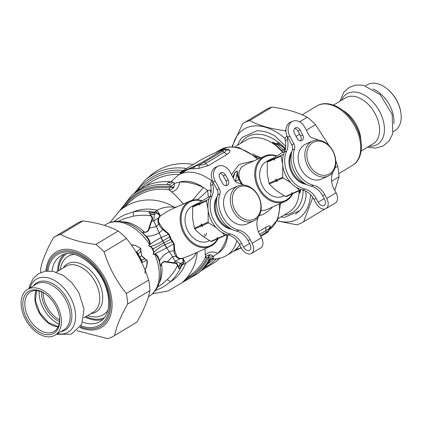 <?xml version="1.0" encoding="UTF-8"?>
<svg xmlns="http://www.w3.org/2000/svg" width="422" height="422" viewBox="0 0 422 422"><rect width="100%" height="100%" fill="white"/><g stroke="black" fill="none" stroke-linecap="round" stroke-linejoin="round"><path stroke-width="0.63" d="M287.145 136.153L286.802 136.306A4.262 3.255 66.1 0 0 285.235 140.579A17.049 13.019 66.1 0 1 284.465 152.004A24.866 18.985 66.1 0 0 302.711 190.027L304.89 189.061A24.866 18.985 66.1 0 1 286.643 151.039A17.049 13.019 66.1 0 0 287.419 139.608A4.262 3.255 66.1 0 1 287.524 136.955M324.149 198.625L318.183 202.217A5.402 3.471 -121 0 0 324.154 205.424A5.402 3.471 -121 0 0 324.555 199.384L322.556 195.644A17.049 13.019 66.1 0 0 311.267 186.229A24.866 18.985 66.1 0 1 292.309 149.995A5.681 4.341 66.1 0 0 291.739 144.846L287.625 137.139A11.368 8.677 66.1 0 1 290.468 122.264L292.652 121.293A11.368 8.677 66.1 0 1 304.721 127.191L308.835 134.898A5.681 4.341 66.1 0 0 312.702 138.057A24.866 18.985 66.1 0 1 318.278 140.109M292.652 121.293A11.368 8.677 66.1 0 0 289.803 136.174L293.918 143.881A5.681 4.341 66.1 0 1 294.487 149.024A24.866 18.985 66.1 0 0 313.446 185.258A17.049 13.019 66.1 0 1 324.74 194.674L326.733 198.419A9.094 5.845 -121 0 1 326.058 208.589A9.094 5.845 -121 0 1 315.999 203.182L314.005 199.442A17.049 13.019 66.1 0 0 302.711 190.027M300.058 129.997L302.732 135.003A4.262 3.255 66.1 0 1 301.667 140.584A4.262 3.255 66.1 0 1 297.135 138.369L294.466 133.368A4.262 3.255 66.1 0 1 295.532 127.787A4.262 3.255 66.1 0 1 300.058 129.997L297.879 130.968L300.554 135.968L302.732 135.003M300.453 140.795A4.262 3.255 66.1 0 0 300.554 135.968M297.879 130.968A4.262 3.255 66.1 0 0 294.561 128.541M326.058 208.589L335.384 202.977A9.094 5.845 -121 0 0 336.06 192.801L326.733 198.419M336.06 192.801L334.06 189.061A17.049 13.019 -113.9 0 1 332.251 173.938A24.866 18.985 66.1 0 0 332.657 172.492M318.183 202.217L316.183 198.472A17.049 13.019 66.1 0 0 304.89 189.061M304.737 183.464A19.75 15.081 -113.9 0 1 289.919 163.567A19.75 15.081 -113.9 0 1 291.417 153.466M306.314 184.372A19.75 15.081 -113.9 0 1 289.081 163.942A19.75 15.081 -113.9 0 1 291.802 151.688M290.668 182.599L283.109 177.92A22.735 17.36 -113.9 0 1 282.719 177.193L282.777 165.762M282.571 163.873L280.978 156.056A22.735 17.36 -113.9 0 1 281.252 155.407L283.674 154.019M301.329 189.657L299.958 190.438A22.735 17.36 -113.9 0 1 299.293 190.359L296.524 187.473M299.958 190.438L293.538 193.292A22.735 17.36 66.1 0 1 292.868 193.207L291.634 192.664L292.198 193.508L285.594 196.441A22.735 17.36 66.1 0 0 286.258 196.52L292.868 193.587A22.735 17.36 -113.9 0 1 292.198 193.508M293.422 193.276L292.868 193.587M284.628 151.63L282.002 152.796L267.559 161.494L281.252 155.407M280.978 156.056L274.558 158.909A22.735 17.36 -113.9 0 1 274.833 158.261M274.163 158.561A22.735 17.36 -113.9 0 0 273.883 159.21L274.316 160.239L274.558 158.909M273.883 159.21L267.279 162.143A22.735 17.36 -113.9 0 1 267.559 161.494M267.279 162.143L267.221 173.584L269.02 183.275A22.735 17.36 66.1 0 0 269.41 184.003C273.503 188.729 278.895 192.875 285.594 196.441M272.369 158.45L266.878 161.215A19.306 14.738 66.1 0 0 259.736 177.166A19.306 14.738 66.1 0 0 282.54 196.473L284.375 195.761M282.719 177.193L276.294 180.041L275.861 179.012L275.624 180.342L269.02 183.275M283.109 177.92L276.684 180.774A22.735 17.36 -113.9 0 1 276.294 180.041M275.624 180.342A22.735 17.36 -113.9 0 0 276.014 181.07L277.254 181.613L276.684 180.774M276.014 181.07L269.41 184.003M299.293 190.359L292.868 193.207M306.947 156.868A17.761 13.562 -113.9 0 1 326.786 144.076A17.761 13.562 -113.9 0 1 329.798 173.674A17.761 13.562 -113.9 0 1 306.947 156.868M304.969 157.132A19.18 14.643 -113.9 0 1 312.554 141.048A19.18 14.643 -113.9 0 1 333.723 152.632A19.18 14.643 -113.9 0 1 328.126 176.111A19.18 14.643 -113.9 0 1 304.969 157.132M328.126 176.111L321.416 179.092A19.18 14.643 -113.9 0 1 298.259 160.112A19.18 14.643 -113.9 0 1 305.844 144.029L312.554 141.048M230.148 228.365A19.75 15.081 -113.9 0 1 215.331 208.473A19.75 15.081 -113.9 0 1 216.824 198.372M231.725 229.278A19.75 15.081 -113.9 0 1 214.492 208.848A19.75 15.081 -113.9 0 1 217.209 196.589M216.08 227.505L208.515 222.827A22.735 17.36 -113.9 0 1 208.125 222.093L208.183 210.668M207.977 208.774L206.384 200.962A22.735 17.36 -113.9 0 1 206.659 200.313L209.085 198.926M226.735 234.558L225.364 235.344A22.735 17.36 -113.9 0 1 224.699 235.26L221.93 232.374M225.364 235.344L218.944 238.193A22.735 17.36 66.1 0 1 218.279 238.113L217.04 237.57L217.604 238.409L211 241.342A22.735 17.36 66.1 0 0 211.67 241.426L218.274 238.493A22.735 17.36 -113.9 0 1 217.604 238.409M218.833 238.182L218.274 238.493M210.035 196.536L207.408 197.702L192.965 206.395L206.659 200.313M206.384 200.962L199.965 203.815A22.735 17.36 -113.9 0 1 200.239 203.167M199.569 203.462A22.735 17.36 -113.9 0 0 199.295 204.111L199.727 205.139L199.965 203.815M199.295 204.111L192.685 207.044A22.735 17.36 -113.9 0 1 192.965 206.395M192.685 207.044L192.627 218.49L194.426 228.175A22.735 17.36 66.1 0 0 194.816 228.909C198.91 233.63 204.301 237.776 211 241.342M197.776 203.357L192.284 206.115A19.306 14.738 66.1 0 0 185.142 222.072A19.306 14.738 66.1 0 0 207.946 241.379L209.781 240.667M208.125 222.093L201.705 224.947L201.273 223.918L201.03 225.242L194.426 228.175M208.515 222.827L202.091 225.675A22.735 17.36 -113.9 0 1 201.705 224.947M201.03 225.242A22.735 17.36 -113.9 0 0 201.421 225.976L202.66 226.519L202.091 225.675M201.421 225.976L194.816 228.909M224.699 235.26L218.279 238.113M232.353 201.769A17.761 13.562 -113.9 0 1 252.192 188.982A17.761 13.562 -113.9 0 1 255.204 218.58A17.761 13.562 -113.9 0 1 232.353 201.769M230.375 202.038A19.18 14.643 -113.9 0 1 237.961 185.954A19.18 14.643 -113.9 0 1 259.129 197.538A19.18 14.643 -113.9 0 1 253.532 221.012A19.18 14.643 -113.9 0 1 230.375 202.038M253.532 221.012L246.823 223.992A19.18 14.643 -113.9 0 1 223.665 205.018A19.18 14.643 -113.9 0 1 231.251 188.929L237.961 185.954M237.655 145.152A47.032 30.236 59 0 1 242.418 137.25L256.94 130.799A47.032 30.236 59 0 1 274.912 135.937L285.784 146.45M305.47 190.987L306.272 194.663A47.032 30.236 59 0 1 299.62 210.736L295.611 214.081M299.62 210.736L285.098 217.182A47.032 30.236 59 0 1 280.888 216.977M234.801 146.872L245.847 140.22A41.915 26.945 59 0 1 276.041 145.659A2.274 1.008 -48.8 0 0 276.357 145.474L272.591 142.114L277.618 144.809A2.274 0.844 123.2 0 0 277.797 144.609L277.449 144.24C275.904 141.133 279.754 144.071 280.451 145.516C282.629 145.991 284.159 147.304 285.035 149.462L285.246 149.81M284.781 151.24L277.618 144.809L278.325 145.163L277.803 144.609M278.325 145.163L277.449 144.234L272.459 142.193L282.872 152.411M278.093 144.656C276.779 143.57 276.674 143.005 277.771 142.963L280.013 145.379C282.197 146.107 283.827 147.505 284.903 149.573L285.198 149.984M276.357 145.474L281.622 150.543A2.274 0.712 -41.6 0 1 281.358 150.686M300.417 190.174L299.852 193.26L299.662 190.57M300.686 190.021L299.826 193.302L299.446 190.665M260.886 157.775L254.688 155.201M285.035 149.462L283.262 149.736L281.622 150.543L283.125 152.3M193.139 164.522A53.995 52.08 -131 0 0 149.784 176.064L144.883 180.331A53.995 52.08 49 0 1 186.529 168.499M254.888 155.354A2.274 0.812 118.8 0 0 255.004 155.264A41.915 26.945 59 0 0 252.651 153.756M260.543 157.928L255.753 156.019M292.182 193.893A24.154 18.441 -113.9 0 1 268.297 198.351A24.154 18.441 -113.9 0 1 256.133 169.338A24.154 18.441 -113.9 0 1 276.326 156.082M200.73 159.959A1.419 0.913 -121 0 1 200.788 159.917A1.419 0.913 -121 0 1 200.851 159.885L182.948 170.662A1.419 0.913 -121 0 0 182.884 170.694A1.419 0.913 -121 0 0 182.821 170.741M222.114 149.752A1.419 1.087 -113.9 0 0 222.014 149.789A1.419 1.087 -113.9 0 0 221.925 149.836C224.124 148.892 223.976 149.188 221.481 150.723A1.419 0.913 59 0 1 222.71 151.197L224.91 149.346L225.432 149.668M195.254 165.888L203.578 161.499A1.419 0.913 59 0 1 204.807 161.974L199.179 164.918C201.906 165.255 204.032 164.791 205.546 163.52A5.681 3.656 -121 0 0 208.563 165.524L198.667 168.462A5.686 1.619 82.7 0 0 199.179 164.918L194.843 166.432A1.419 1.087 66.1 0 1 195.254 165.888L182.51 171.548A1.419 1.087 66.1 0 0 182.093 172.092L194.843 166.432A5.681 5.043 95 0 1 192.448 168.8L198.667 168.462M235.629 181.624L235.492 180.932L234.679 180.516M241.252 183.892L238.989 179.598L235.239 181.223M242.497 184.419L239.517 179.076A2.843 1.989 160.1 0 1 238.989 179.598L238.641 178.854C237.275 176.528 236.863 174.18 237.412 171.801L235.492 180.932M238.641 178.854A2.843 2.015 162.9 0 0 239.216 178.321C237.792 176.259 237.259 174.059 237.623 171.722L236.784 171.285L234.869 172.888L233.255 177.957M239.517 179.07L238.852 175.125L239.079 172.07L240.725 168.267L242.064 166.795L245.567 164.58L264.694 156.082A24.866 18.985 -113.9 0 1 276.705 155.855M292.704 193.661A24.866 18.985 -113.9 0 1 284.876 201.537A24.866 18.985 -113.9 0 1 257.436 186.513A24.866 18.985 -113.9 0 1 264.694 156.082M259.667 234.337L266.024 230.507L266.05 232.369A1.419 0.913 59 0 1 265.77 233.508A1.419 0.913 59 0 1 265.702 233.54L260.812 236.484L265.77 233.508C267.886 232.306 268.788 231.425 268.466 230.86L260.421 235.756M180.189 173.442L180.189 173.558A5.686 5.417 1.2 0 0 180.189 173.352L182.093 172.092A5.681 3.102 50.6 0 1 181.914 172.904M221.925 149.836L209.175 155.496A1.419 1.087 -113.9 0 1 209.265 155.449A1.419 1.087 -113.9 0 1 209.359 155.412M229.452 149.931C230.523 151.123 229.79 152.564 227.263 154.267A5.681 3.656 -121 0 1 224.246 152.263L222.71 151.197L204.807 161.974L205.546 163.52L224.246 152.263C226.123 151.493 226.366 150.538 224.968 149.393A5.686 5.191 -49.5 0 0 229.452 149.931L228.138 149.298L225.037 149.42M237.623 171.722L237.401 171.253L236.753 171.248L234.685 172.762L232.833 177.166M284.876 201.537L265.755 210.024L260.891 210.842M159.215 283.009A38.365 24.666 59 0 0 161.552 263.998A2.843 0.264 9.2 0 0 161.341 263.993C162.644 261.872 164.084 261.076 165.661 261.608L167.328 261.798A2.843 2.205 98.3 0 0 167.212 262.199L165.556 262.02C163.989 261.534 162.66 262.194 161.552 263.998L161.352 264.557C161.056 265.681 160.745 265.987 160.413 265.48L159.632 263.048A40.027 25.731 59 0 1 160.186 266.113L160.207 266.245C161.436 274.527 160.397 281.78 157.079 288.015C155.154 291.475 152.558 294.203 149.293 296.197A41.915 26.945 -121 0 0 154.774 254.208C153.313 255.094 152.859 254.54 153.408 252.541A2.843 1.092 -168.3 0 0 153.655 252.657C152.943 254.582 153.286 255.004 154.679 253.933L166.743 247.936A7.105 0.517 -117.5 0 1 164.933 244.681L172.361 241.579A2.843 0.543 132.6 0 0 172.63 241.152L174.233 244.053A2.843 2.02 -176.7 0 0 173.727 243.858L170.63 239.427L168.658 234.368L162.829 229.568A2.843 2.047 137.6 0 0 163.166 228.961L159.284 223.349A2.843 2.147 168.9 0 1 158.683 223.845C157.849 222.141 157.728 220.247 158.313 218.169L159.785 216.111L159.268 214.993A2.843 2.152 124.4 0 0 159.748 214.503L157.037 210.225C163.124 207.176 169.006 206.263 174.687 207.497A2.843 2.706 65.8 0 0 175.019 207.687A2.843 2.711 65 0 1 174.697 207.492A47.602 45.914 49 0 0 119.479 210.921L131.859 200.144A47.602 45.914 49 0 1 168.874 189.763A4.262 0.733 99.1 0 0 169.623 188.027L171.353 187.062A4.262 0.712 -79.2 0 1 171.369 187.004L170.984 186.382L168.362 184.757C166.991 183.929 167.101 183.169 168.689 182.483L171.005 181.776C157.026 180.627 144.757 184.498 134.196 193.403A51.152 49.337 49 0 1 170.541 181.808A5.001 4.357 -106.7 0 0 170.931 181.85M258.438 231.752L266.155 227.105A5.681 3.656 59 0 0 266.024 230.507C267.617 229.199 268.429 229.315 268.461 230.855L268.466 230.86M233.176 251.507L238.826 248.806A1.419 1.087 66.1 0 0 239.385 248.753A1.419 1.087 66.1 0 0 239.48 248.706L241.284 247.856M241.067 247.445L238.826 248.806A5.681 5.18 41.8 0 0 235.597 249.602L233.904 251.064L226.693 255.405C222.41 257.932 217.71 259.129 212.588 258.992L210.045 259.82L210.409 259.419M168.689 182.483A4.653 4.072 -107.7 0 0 170.266 182.346M212.192 181.217A46.889 30.147 59 0 0 178.327 175.061L187.732 169.533L189.826 168.821L192.448 168.8M254.334 160.687L239.021 164.475L231.509 174.682M204.301 234.548L204.754 234.073M206.601 233.181L206.242 234.595L204.375 236.473M210.33 259.604L210.045 259.941C208.827 261.313 208.368 261.418 208.668 260.253L208.948 257.446L208.679 256.861A4.262 2.669 105.7 0 1 210.457 254.825L209.001 254.883C206.885 255.568 205.625 256.518 205.208 257.736A4.262 1.039 -154.2 0 1 206.912 257.784L208.632 256.85L209.001 254.877M266.155 227.105C268.819 225.659 270.238 225.512 270.423 226.661A5.686 5.417 -178.8 0 0 268.466 230.649A5.686 5.417 -178.8 0 0 268.461 230.76M268.687 229.383L270.159 227.616L270.423 226.661M239.854 245.177A5.686 1.846 43.2 0 0 239.638 245.193L235.597 249.602M272.464 207.049L270.275 209.375L265.675 213.026L261.856 214.93L259.203 215.653M119.6 210.815L130.936 196.241A51.152 49.337 49 0 1 168.362 184.757C170.266 184.672 171.627 183.712 172.445 181.882C171.047 181.703 170.863 181.502 171.886 181.281M170.984 186.382L174.492 183.327L172.445 181.882M211.222 190.011L210.219 190.137L211.074 192.611M210.219 190.137L207.608 190.47L208.405 197.259M217.588 238.794A24.154 18.441 -113.9 0 1 193.709 243.251A24.154 18.441 -113.9 0 1 181.539 214.244A24.154 18.441 -113.9 0 1 201.732 200.983M210.815 259.345A51.152 49.337 49 0 1 201.368 270.56L198.108 273.398A51.152 49.337 49 0 0 208.668 260.253C209.771 258.654 211.311 258.032 213.289 258.375L213.469 256.296L217.72 253.427C222.151 249.033 225.327 243.019 227.252 235.381L227.389 234.748M208.948 257.446L213.469 256.296L210.457 254.825M212.936 258.158C212.35 259.198 212.466 259.272 213.289 258.375M180.579 266.862A2.843 0.702 -157.2 0 1 181.017 267.036L181.544 265.849A2.843 0.702 -149.9 0 0 181.054 265.586L180.358 267.379C180.252 268.16 179.719 268.545 178.754 268.545L179.065 266.577A2.843 0.823 21.3 0 0 178.68 266.488L178.553 266.372A2.843 0.659 29.5 0 1 179.065 266.577L180.595 263.534L182.884 262.315M174.233 244.053L174.766 250.679A2.843 2.268 168.4 0 0 174.059 250.599L169.264 251.686L166.743 247.941L173.727 243.858L174.149 251.712L174.697 254.091L176 256.265L172.566 256.592L175.183 261.192L180.015 258.807L182.425 258.517L182.948 259.335L183.074 262.231C183.348 263.312 183.201 263.856 182.642 263.856L181.914 264.399L180.452 263.455L183.391 262.136C183.57 263.465 183.438 264.172 182.995 264.251L181.544 265.849A49.501 47.507 53.8 0 1 181.017 267.036L180.758 267.58C178.316 272.696 174.935 277.407 170.62 281.722L167.233 279.628L161.753 284.28L157.585 287.055M159.268 214.993L156.789 212.999C156.019 212.124 155.475 211.923 155.159 212.387L154.294 212.672L154.31 214.492L150.881 213.785A2.843 0.601 -76.1 0 1 150.749 214.176L150.781 214.36A2.843 0.475 -84.5 0 0 150.881 213.785L149.029 212.878C149.567 212.071 150.195 211.855 150.907 212.224A2.843 0.517 97.4 0 0 150.96 211.781C150.227 211.396 149.562 211.781 148.971 212.941L150.749 214.176C149.979 214.909 149.979 215.457 150.749 215.821A2.843 1.113 110.2 0 0 151.044 215.5C150.121 215.262 150.037 214.882 150.781 214.36L154.31 214.492L153.713 220.98L158.313 218.169A2.843 1.989 -153.9 0 0 158.952 217.931L160.239 216.006L159.748 214.503L157.042 212.793C156.013 211.849 155.338 211.543 155.022 211.87L152.859 212.129L150.96 211.781C145.284 210.826 139.402 210.858 133.32 211.865L133.347 216.169L124.237 218.654L118.155 221.328M154.199 212.076A2.843 0.564 80.2 0 1 154.294 212.672L152.811 212.693A2.843 0.517 95 0 0 152.859 212.129A49.495 47.385 -133.8 0 0 151.567 211.881A2.843 0.485 102.2 0 1 151.472 212.345L150.907 212.224M152.811 212.693L151.472 212.345M154.536 214.27L157.042 212.793M155.159 212.387A2.843 0.575 74.3 0 0 155.022 211.87A73.069 71.613 45.4 0 1 157.037 210.225A39.816 38.407 49 0 0 133.32 211.865L124.669 214.819L120.233 217.093L113.94 221.571M159.653 216.27A2.843 1.477 -139.2 0 0 160.117 216.196L160.239 216.006A2.843 1.709 -143.6 0 1 159.785 216.111M218.111 238.562A24.866 18.985 -113.9 0 1 210.283 246.437A24.866 18.985 -113.9 0 1 182.842 231.42A24.866 18.985 -113.9 0 1 190.1 200.988A24.866 18.985 -113.9 0 1 202.112 200.761M171.369 187.004A4.262 2.379 -165.8 0 0 174.117 186.809L174.492 183.327L179.656 182.14C186.851 181.66 194.764 183.454 203.393 187.521L207.608 190.47L202.903 195.112L197.338 199.759M192.564 200.149L203.393 187.521A40.57 26.08 59 0 0 179.656 182.14A8.704 6.008 -66 0 1 171.401 191.762L168.874 189.763C170.098 190.09 171.575 189.52 173.3 188.048L171.353 187.062A49.901 48.134 49 0 0 121.763 208.932M174.117 186.809L173.3 188.048M182.23 258.554A2.843 1.572 78.8 0 1 182.584 258.275L183.612 259.198L183.391 262.136M180.595 258.464A2.843 2.121 91.5 0 0 180.009 258.807C178.131 258.459 176.792 257.61 175.995 256.265A2.843 2.347 132 0 1 176.755 256.075C177.52 257.441 178.796 258.238 180.595 258.464L182.795 258.253A2.843 1.815 82.3 0 0 182.425 258.517M182.948 259.335A2.843 2.337 -176.1 0 1 183.612 259.198L185.506 263.55A73.075 71.582 43.4 0 1 182.995 264.251A2.843 0.644 -129 0 0 182.642 263.856M182.351 264.805A2.843 0.67 -134.9 0 0 181.914 264.399L181.054 265.58M180.595 263.539L178.553 266.372C177.72 266.736 177.472 266.488 177.81 265.628A2.843 1.34 -164.1 0 0 177.404 265.739C177.24 266.519 177.667 266.767 178.68 266.488L178.664 268.55C179.951 268.708 180.653 268.387 180.758 267.58A2.843 0.712 -152.3 0 0 180.358 267.379M168.795 233.862A2.843 1.799 123.7 0 1 168.658 234.368L161.146 237.459A7.105 0.522 -118.2 0 0 162.913 240.888L169.829 236.837A2.843 0.86 171.8 0 1 170.356 236.895L168.795 233.862L163.172 228.961M159.284 223.349C158.408 221.645 158.297 219.841 158.952 217.931M162.913 240.888L163.841 242.829L171.089 239.216L170.356 236.895M171.089 239.216L172.63 241.152M174.766 250.679L176.755 256.075M210.283 246.437L189.045 255.869L182.726 258.227M160.239 216.106L168.452 210.705L190.1 200.988M175.51 207.471A2.843 2.717 62.4 0 1 175.167 207.276L174.75 207.803M176.623 206.975L175.167 207.276M171.401 191.762C174.861 194.589 178.907 198.73 183.538 204.174M197.227 252.235A47.602 45.914 49 0 1 181.982 282.724L194.363 271.947A47.602 45.914 49 0 0 205.208 257.736L205.366 255.373A8.704 6.567 -165.5 0 1 217.72 253.427A40.57 26.08 59 0 0 227.643 234.817M205.366 255.373L204.923 248.822M154.679 253.933A2.843 1.846 62.6 0 0 154.774 254.208L155.312 254.308A2.843 1.968 105.6 0 1 155.354 253.764C157.67 255.437 159.041 257.911 159.469 261.186C161.357 257.119 164.622 253.949 169.264 251.686L172.566 256.592L167.328 261.798L173.964 262.8C176.106 262.421 177.388 263.365 177.81 265.628M160.851 237.628C156.346 240.092 152.822 242.307 150.285 244.275A2.843 1.778 -166.1 0 1 149.821 244.027L149.631 244.575C148.164 245.456 148.386 246.163 150.295 246.706L151.166 247.065A2.843 1.145 118.9 0 1 151.234 246.823L153.012 248.938L163.731 242.887L162.728 240.999A7.105 0.264 -119.6 0 1 160.851 237.628L161.146 237.459L159.221 232.881L162.829 229.568L160.239 226.904L158.688 223.845L156.567 226.619L153.713 220.98L151.688 221.081C153.054 219.25 152.843 217.388 151.044 215.5M148.919 227.949C148.676 230.444 147.241 231.894 144.619 232.285L144.524 232.501C147.595 232.074 149.193 230.597 149.319 228.07A2.843 2.057 -161.3 0 1 148.919 227.949L151.213 221.012C152.405 219.092 152.252 217.362 150.749 215.821C145.173 214.94 139.376 215.056 133.347 216.169M151.213 221.012A2.843 2.194 -167.7 0 0 151.688 221.081L149.325 228.07L156.567 226.619L159.221 232.881C154.726 235.413 150.337 236.478 146.059 236.077L145.052 235.075C143.791 233.967 141.27 230.95 144.524 232.501M167.212 262.199L173.753 263.233C175.863 263.027 177.076 263.861 177.404 265.739C174.977 270.755 171.585 275.387 167.233 279.628M155.523 290.452L161.114 288.094L164.638 286.111L170.62 281.722A39.816 38.407 49 0 0 185.506 263.55L192.601 258.127L194.695 255.758L196.562 252.535M163.841 242.829L164.933 244.681M161.341 263.993L161.22 264.568C161.04 265.66 160.782 265.923 160.45 265.364L159.701 262.516A2.843 1.54 167.6 0 0 159.632 263.048L159.374 261.957A2.843 1.567 166 0 1 159.484 261.302L159.701 262.516M122.354 221.777A38.365 24.666 59 0 1 144.619 232.285C141.185 231.108 143.638 233.883 144.614 234.927A2.843 1.25 137.3 0 0 145.052 235.075M163.736 242.882L164.854 244.718A7.105 0.406 -117.1 0 0 166.616 247.999M149.821 244.027C149.261 240.999 147.816 238.293 145.49 235.909L146.059 236.077C148.639 238.425 150.047 241.162 150.285 244.275L149.81 244.813C148.222 245.525 148.396 246.063 150.327 246.427C154.172 245.52 158.303 243.71 162.723 240.999L162.834 240.936A7.105 0.417 -118.7 0 1 161.025 237.528M166.437 248.083L164.744 244.771C160.049 246.981 156.351 249.608 153.655 252.657L153.803 251.633L153.012 248.938L152.701 249.122L151.166 247.065A41.915 26.945 -121 0 1 153.571 251.57A2.843 0.87 -176.6 0 0 153.803 251.633M155.312 254.308C157.401 256.249 158.746 258.765 159.347 261.856A2.843 1.572 165.8 0 1 159.469 261.186L159.484 261.302M145.49 235.909L145.416 235.824A2.843 1.277 138.8 0 0 145.97 235.993M137.635 228.75A40.254 25.879 -121 0 1 145.416 235.824L144.614 234.927A40.027 25.731 59 0 0 137.741 228.824L137.635 228.75C130.894 223.781 123.989 221.307 116.931 221.323C112.969 221.402 109.345 222.42 106.059 224.372A41.915 26.945 -121 0 1 149.631 244.575A2.843 1.83 -124.7 0 0 149.81 244.813M150.295 246.706A2.843 1.329 109.9 0 1 150.327 246.427L151.234 246.823M153.408 252.541L153.571 251.57L152.701 249.122M159.347 261.856L159.374 261.957A40.254 25.879 -121 0 1 160.207 266.245M145.084 273.324C144.524 268.809 148.238 265.153 147.104 260.195L142.293 262.352A8.524 7.206 -127.6 0 0 141.365 260.026L144.952 259.024L147.141 260.21L144.989 258.765A1.989 1.097 -64.1 0 0 144.952 259.024L141.623 255.795L140.705 251.069L138.131 253.97A8.524 7.243 -119.8 0 0 136.696 251.871L135.958 252.214M131.173 244.739L135.415 245.372L140.848 248.426L136.696 251.871M131.284 244.897L135.436 245.446L140.843 248.463L140.705 251.069A1.989 0.923 5.5 0 0 140.932 251.169L141.623 255.795M140.848 248.426L140.932 251.169M144.989 258.765L141.781 255.7M145.11 270.238L146.714 266.593L147.141 260.21M141.618 255.795L139.745 256.998L141.365 260.026L140.774 260.363A8.524 8.213 -139.1 0 1 141.475 262.041M141.829 262.843L142.293 262.352M139.745 256.998L138.131 253.97L137.614 254.44A8.524 8.255 -123.2 0 0 136.348 252.62M137.266 254.856L137.614 254.44L139.197 257.399L140.774 260.363L140.489 260.896M212.551 181.059L212.208 181.212A4.262 3.255 66.1 0 0 210.641 185.485A17.049 13.019 66.1 0 1 209.871 196.91A24.866 18.985 66.1 0 0 228.117 234.933L230.296 233.962A24.866 18.985 66.1 0 1 212.05 195.94A17.049 13.019 66.1 0 0 212.825 184.514A4.262 3.255 66.1 0 1 212.931 181.861M249.555 243.526L243.589 247.118A5.402 3.471 -121 0 0 249.56 250.33A5.402 3.471 -121 0 0 249.961 244.291L247.962 240.545A17.049 13.019 66.1 0 0 236.673 231.135A24.866 18.985 66.1 0 1 217.715 194.895A5.681 4.341 66.1 0 0 217.145 189.752L213.031 182.046A11.368 8.677 66.1 0 1 215.874 167.165L218.058 166.199A11.368 8.677 66.1 0 1 230.127 172.097L234.242 179.804A5.681 4.341 66.1 0 0 238.108 182.963A24.866 18.985 66.1 0 1 243.684 185.015M218.058 166.199A11.368 8.677 66.1 0 0 215.209 181.075L219.324 188.782A5.681 4.341 66.1 0 1 219.894 193.93A24.866 18.985 66.1 0 0 238.852 230.164A17.049 13.019 66.1 0 1 250.146 239.58L252.14 243.32A9.094 5.845 -121 0 1 251.465 253.495A9.094 5.845 -121 0 1 241.41 248.089L239.411 244.349A17.049 13.019 66.1 0 0 228.117 234.933M225.469 174.903L228.138 179.909A4.262 3.255 66.1 0 1 227.073 185.485A4.262 3.255 66.1 0 1 222.547 183.275L219.873 178.269A4.262 3.255 66.1 0 1 220.938 172.693A4.262 3.255 66.1 0 1 225.469 174.903L223.285 175.868L225.96 180.874L228.138 179.909M225.86 185.701A4.262 3.255 66.1 0 0 225.96 180.874M223.285 175.868A4.262 3.255 66.1 0 0 219.968 173.447M251.465 253.495L260.791 247.883A9.094 5.845 -121 0 0 261.466 237.707L252.14 243.32M261.466 237.707L259.467 233.967A17.049 13.019 -113.9 0 1 257.657 218.844A24.866 18.985 66.1 0 0 258.069 217.399M243.589 247.118L241.59 243.378A17.049 13.019 66.1 0 0 230.296 233.962M329.418 146.038L315.487 124.648A57.745 37.125 -121 0 0 307.216 117.216C298.032 112.31 286.285 108.95 271.963 107.141A57.745 37.125 -121 0 0 268.345 108.417A57.745 37.125 -121 0 0 265.712 109.789L243.394 123.224A57.745 37.125 59 0 1 246.026 121.852A57.745 37.125 59 0 1 249.645 120.576C258.823 125.482 270.576 128.837 284.897 130.651A57.745 37.125 59 0 1 285.947 131.474M334.794 190.438L339.019 176.771A57.745 37.125 -121 0 0 337.695 166.247L335.764 160.624M285.151 138.643A52.328 33.644 -121 0 0 246.522 127.855A52.328 33.644 -121 0 0 232.569 146.745M277.101 220.727A52.328 33.644 -121 0 0 310.534 194.658M231.947 146.745L242.692 123.662A57.745 37.125 59 0 1 243.394 123.224M312.786 197.427L303.655 221.729A57.745 37.125 59 0 1 302.954 222.167A57.745 37.125 59 0 1 296.703 224.815L277.017 220.891M271.963 107.141L249.645 120.576M284.897 130.651L285.916 130.039M299.562 121.821L307.216 117.216M315.487 124.648L306.314 130.171M299.609 134.207L296.059 136.348M303.655 221.729L324.634 209.101M339.019 176.771L331.608 181.233M335.01 167.866L337.695 166.247M40.85 272.48A57.745 37.125 59 0 1 40.607 268.988C42.385 260.026 46.731 249.518 53.647 237.465A57.745 37.125 59 0 1 54.348 237.027A57.745 37.125 59 0 1 56.981 235.655A57.745 37.125 59 0 1 60.599 234.379C69.783 239.285 81.53 242.639 95.852 244.454A57.745 37.125 59 0 1 104.123 251.887C108.955 267.3 116.361 281.168 126.336 293.485A57.745 37.125 59 0 1 127.655 304.009C120.734 316.062 116.388 326.57 114.61 335.532A57.745 37.125 59 0 1 113.914 335.97A57.745 37.125 59 0 1 107.663 338.618L76.952 330.721M63.907 254.487A38.254 24.592 -121 0 0 57.614 271.288M85.165 317.049A38.254 24.592 -121 0 0 102.957 319.348M113.914 335.97L136.232 322.535A57.745 37.125 -121 0 0 136.934 322.097C143.849 310.043 148.196 299.536 149.974 290.573A57.745 37.125 -121 0 0 148.655 280.05C143.823 264.636 136.417 250.773 126.442 238.451A57.745 37.125 -121 0 0 118.176 231.013C108.992 226.113 97.239 222.753 82.918 220.943A57.745 37.125 -121 0 0 79.304 222.22A57.745 37.125 -121 0 0 76.667 223.591L54.348 237.027M126.336 293.485L148.655 280.05M149.974 290.573L127.655 304.009M126.442 238.451L104.123 251.887M95.852 244.454L118.176 231.013M82.918 220.943L60.599 234.379M114.61 335.532L136.934 322.097M393.315 131.632L394.823 130.72A26.781 17.218 -121 0 0 400.388 123.066A26.781 17.218 -121 0 0 400.9 112.795A26.781 17.218 -121 0 0 385.882 87.855A26.781 17.218 -121 0 0 367.203 84.838L365.689 85.745M385.882 87.855L386.225 88.103A26.058 16.753 59 0 1 400.837 112.379L400.9 112.795M57.002 305.317A26.707 17.17 -121 0 0 27.467 289.439A26.707 17.17 -121 0 0 26.533 321.174A26.707 17.17 -121 0 0 55.013 335.2A26.707 17.17 -121 0 0 57.002 305.317M59.333 316.479A23.025 14.802 59 0 1 54.048 331.481A23.025 14.802 59 0 1 28.585 317.792A23.025 14.802 59 0 1 30.3 292.029A23.025 14.802 59 0 1 46.03 294.382M26.813 318.726A24.444 15.714 -121 0 0 48.852 334.757A24.444 15.714 -121 0 0 59.396 316.901A24.444 15.714 -121 0 0 45.687 294.129A24.444 15.714 -121 0 0 25.721 293.997A24.444 15.714 -121 0 0 26.813 318.726M284.465 152.004L286.643 151.039M285.235 140.579L287.419 139.608M287.625 137.139L289.803 136.174M291.739 144.846L293.918 143.881M292.309 149.995L294.487 149.024M314.005 199.442L316.183 198.472M311.267 186.229L313.446 185.258M322.556 195.644L324.74 194.674M240.814 143.248A44.046 28.316 59 0 1 285.509 148.66M303.123 190.127A44.046 28.316 59 0 1 284.053 215.072M299.092 190.823A41.915 26.945 59 0 1 289.086 212.044L278.035 218.691M211.148 259.213A49.021 47.285 49 0 1 210.631 259.672M146.26 185.727A49.021 47.285 49 0 1 179.229 174.518M213.88 258.997A50.682 48.889 49 0 1 207.629 263.966M141.586 188.107A50.682 48.889 49 0 1 180.663 172.223M200.851 159.885L209.175 155.496M182.51 171.548C180.31 172.492 180.452 172.197 182.948 170.662M203.578 161.499L221.481 150.723M240.962 183.475A2.843 1.767 149.5 0 0 241.4 182.911M219.361 258.343A53.995 52.08 49 0 1 215.784 261.777L219.873 258.222M233.16 251.512L239.29 248.79M216.444 258.834A52.328 50.471 49 0 1 204.385 267.696M137.451 190.807A52.328 50.471 49 0 1 183.195 170.509M280.561 203.451L277.766 219.334L268.492 230.243A46.889 30.147 -121 0 0 279.475 203.931M227.263 154.267L208.563 165.524M257.531 159.268A46.889 30.147 -121 0 0 219.973 149.995L228.935 146.935L238.947 147.558L258.892 158.661M208.679 256.861A4.262 1.029 -155.8 0 1 208.632 256.85A49.901 48.134 49 0 1 184.272 280.736M236.837 240.551A46.889 30.147 59 0 1 226.693 255.405M206.912 257.784A48.846 47.116 49 0 1 186.983 278.372M124.474 206.574A48.846 47.116 49 0 1 169.623 188.027M225.728 235.138L227.252 235.381M173.753 263.233A2.843 2.347 104.9 0 1 173.964 262.8L175.183 261.192L180.452 263.455M163.198 229.885A2.843 2.047 135.5 0 0 163.514 229.278M165.556 262.02A2.843 2.173 96.3 0 1 165.661 261.608M141.813 262.737L140.98 260.242M137.788 254.26L135.958 251.971M209.871 196.91L212.05 195.94M210.641 185.485L212.825 184.514M213.031 182.046L215.209 181.075M217.145 189.752L219.324 188.782M217.715 194.895L219.894 193.93M239.411 244.349L241.59 243.378M236.673 231.135L238.852 230.164M247.962 240.545L250.146 239.58M46.789 270.998A42.532 27.346 59 0 1 58.663 252.34A42.532 27.346 59 0 1 108.665 290.594A42.532 27.346 59 0 1 80.354 326.749M79.837 327.514A43.978 28.274 -121 0 0 110.084 290.974A43.978 28.274 -121 0 0 58.241 250.916A43.978 28.274 -121 0 0 45.877 271.098M80.945 325.789A41.145 26.449 -121 0 0 98.004 326.016A41.145 26.449 -121 0 0 94.053 266.356A41.145 26.449 -121 0 0 47.918 270.924M51.964 271.151A38.254 24.592 59 0 1 60.826 255.874C73.354 246.258 102.171 267.02 107.388 292.399C109.124 299.731 109.15 306.135 107.468 311.615C105.996 316.173 103.601 319.443 100.283 321.427A38.254 24.592 59 0 1 98.542 322.334A38.254 24.592 59 0 1 82.643 322.107M342.854 110.358A26.781 17.218 59 0 1 360.873 140.294M326.486 103.97A33.618 21.612 59 0 1 353.066 121.378A33.618 21.612 59 0 1 360.362 154.041M359.66 155.507A34.646 22.276 -121 0 0 348.314 116.852A34.646 22.276 -121 0 0 316.716 106.043C327.799 99.07 345.301 107.963 354.448 123.53C364.128 138.943 363.901 158.83 352.454 165.408A34.646 22.276 -121 0 0 359.66 155.507M361.137 151.002L373.175 143.754A26.781 17.218 -121 0 0 378.74 136.1A26.781 17.218 -121 0 0 369.973 106.223A26.781 17.218 -121 0 0 345.549 97.867L333.512 105.115M369.118 146.197A29.529 18.985 -121 0 0 383.535 135.984A29.529 18.985 -121 0 0 369.493 98.701A29.529 18.985 -121 0 0 341.498 100.309M393.863 123.688A26.781 17.218 -121 0 0 372.964 88.973M86.019 316.537A37.162 23.89 -121 0 0 104.535 317.529M66.259 253.944A37.162 23.89 -121 0 0 58.468 270.776M107.8 310.444A34.098 21.923 59 0 1 87.739 315.498M60.193 269.737A34.098 21.923 59 0 1 74.045 254.371M90.809 313.651A27.973 17.982 -121 0 0 98.136 280.672A27.973 17.982 -121 0 0 63.263 267.886M56.2 272.137L65.843 266.335A26.707 17.17 59 0 1 95.377 282.218A26.707 17.17 59 0 1 93.389 312.095L83.751 317.898M27.467 289.439L36.255 284.148A26.707 17.17 59 0 1 65.79 300.026A26.707 17.17 59 0 1 63.801 329.909L55.013 335.2M60.968 331.613A27.609 17.75 -121 0 0 67.346 299.177A27.609 17.75 -121 0 0 33.422 285.852M57.519 333.691A30.896 19.86 -121 0 0 70.532 297.563A30.896 19.86 -121 0 0 47.881 277.808A30.896 19.86 -121 0 0 29.967 287.931M59.549 319.818A23.025 14.802 59 0 1 43.176 292.631M41.599 291.887A23.975 15.414 -121 0 0 59.465 321.564M39.146 291.059A26.454 17.007 -121 0 0 59.048 324.117M36.308 290.621A23.025 14.802 -121 0 0 39.562 313.33A23.025 14.802 -121 0 0 58.109 326.828M224.91 149.346C224.699 148.855 223.734 149.003 222.014 149.789L209.265 155.449L200.788 159.917L182.884 170.694C180.764 171.896 179.867 172.777 180.189 173.342M215.784 261.777L201.294 270.623M134.122 193.466L144.883 180.331M210.836 259.335L201.368 270.56M233.118 251.538L241.284 247.862M180.189 173.558L180.162 173.959M130.936 196.241L134.196 193.403M268.461 230.792L268.698 229.215M198.108 273.398L182.109 282.619M170.309 182.33L178.327 175.061M215.531 152.664L219.973 149.995M203.056 235.808L202.882 236.13M119.479 210.921L109.947 222.552M152.484 293.833L168.267 290.906L181.982 282.724M148.396 296.735L149.293 296.197M104.366 225.39L106.059 224.372M324.671 209.096L302.954 222.167M367.441 147.204L375.543 148.117L383.144 145.975L389.163 140.895L392.792 133.695L392.165 114.394L380.269 94.713L363.331 85.181L355.614 85.07L349.015 87.528L343.983 92.038L339.821 101.317M316.716 106.043L302.157 114.81M352.454 165.408L338.808 173.627M36.466 290.626L35.522 301.039L40.006 313.061L48.53 322.651L58.173 326.686M56.595 334.245L71.218 334.198L81.646 324.476L84.036 309.189L78.867 292.641L72.109 282.977L63.527 275.629L52.919 271.304L45.138 271.214L38.55 273.667L33.327 278.378L29.814 285.293L29.049 288.484"/></g></svg>
